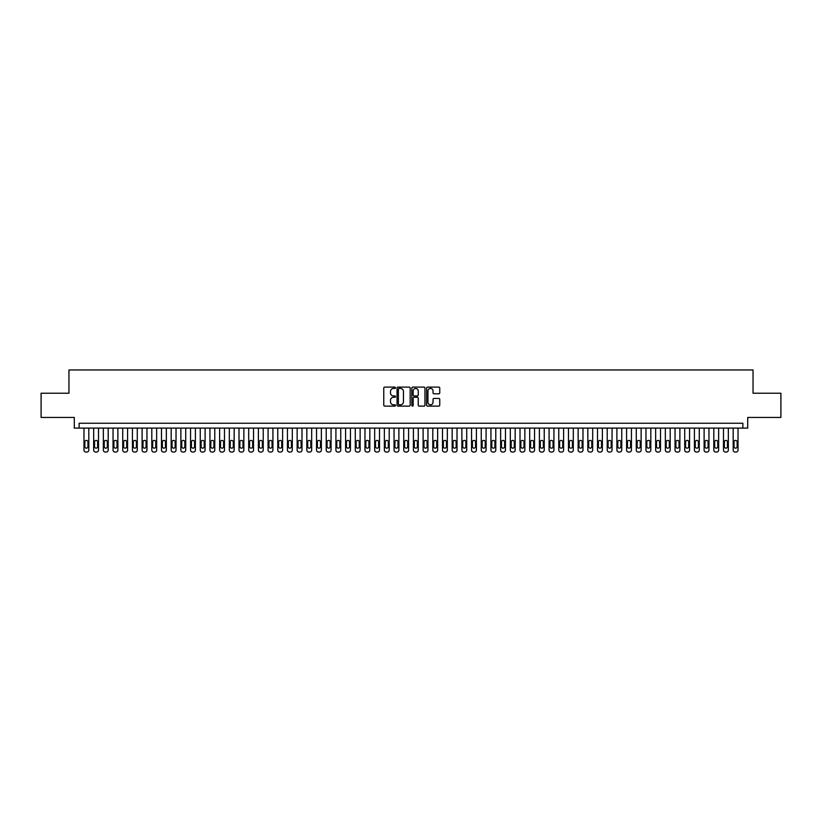 <?xml version="1.0" encoding="UTF-8"?>
<svg xmlns="http://www.w3.org/2000/svg" width="822" height="822" viewBox="0 0 822 822"><rect width="100%" height="100%" fill="white"/><g stroke="black" fill="none" stroke-linecap="round" stroke-linejoin="round"><path stroke-width="1.23" d="M395.495 387.768A0.668 0.668 0 0 0 394.827 387.1L384.727 387.1A0.956 0.956 0 0 0 383.771 388.056L383.771 405.174A0.956 0.956 0 0 0 384.727 406.119L394.827 406.119A0.668 0.668 0 0 0 395.495 405.452A0.668 0.668 0 0 0 394.827 404.794L393.522 404.794A3.041 3.041 0 0 1 390.481 401.742L390.481 400.324A3.041 3.041 0 0 1 393.522 397.273L394.827 397.273A0.668 0.668 0 0 0 395.495 396.615A0.668 0.668 0 0 0 394.827 395.947L393.522 395.947A3.041 3.041 0 0 1 390.481 392.906L390.481 391.478A3.041 3.041 0 0 1 393.522 388.436L394.827 388.436A0.668 0.668 0 0 0 395.495 387.768M438.794 393.81A0.956 0.956 0 0 0 439.749 392.854L439.749 388.056A0.956 0.956 0 0 0 438.794 387.1L427.574 387.1A0.956 0.956 0 0 0 426.618 388.056L426.618 405.174A0.956 0.956 0 0 0 427.574 406.119L438.794 406.119A0.956 0.956 0 0 0 439.749 405.174L439.749 399.369A0.956 0.956 0 0 0 438.794 398.413L433.995 398.413A0.956 0.956 0 0 0 433.04 399.369L433.04 402.246A2.548 2.548 0 0 1 430.502 404.794A2.548 2.548 0 0 1 427.954 402.246L427.954 390.974A2.548 2.548 0 0 1 430.502 388.436A2.548 2.548 0 0 1 433.04 390.974L433.04 392.854A0.956 0.956 0 0 0 433.995 393.81L438.794 393.81M742.872 428.098L747.712 428.098L747.712 417.442L780.9 417.442L780.9 393.224L753.044 393.224L753.044 369.962L68.956 369.962L68.956 393.224L41.1 393.224L41.1 417.442L74.288 417.442L74.288 428.098L742.872 428.098L742.872 423.258L79.128 423.258L79.128 428.098M410.168 388.056A0.956 0.956 0 0 0 409.212 387.1L397.992 387.1A0.956 0.956 0 0 0 397.047 388.056L397.047 405.174A0.956 0.956 0 0 0 397.992 406.119L409.212 406.119A0.956 0.956 0 0 0 410.168 405.174L410.168 388.056M412.788 387.1L424.008 387.1A0.956 0.956 0 0 1 424.953 388.056L424.953 405.174A0.956 0.956 0 0 1 424.008 406.119L419.199 406.119A0.956 0.956 0 0 1 418.254 405.174L418.254 398.228A0.956 0.956 0 0 0 417.299 397.273L414.113 397.273A0.956 0.956 0 0 0 413.168 398.228L413.168 405.452A0.668 0.668 0 0 1 412.5 406.119A0.668 0.668 0 0 1 411.832 405.452L411.832 388.056A0.956 0.956 0 0 1 412.788 387.1M399.04 388.436A0.668 0.668 0 0 0 398.372 389.094L398.372 404.126A0.668 0.668 0 0 0 399.04 404.794L400.417 404.794A3.041 3.041 0 0 0 403.458 401.742L403.458 391.478A3.041 3.041 0 0 0 400.417 388.436L399.04 388.436M418.254 391.025A2.548 2.548 0 0 0 415.706 388.477A2.548 2.548 0 0 0 413.168 391.025L413.168 394.992A0.956 0.956 0 0 0 414.113 395.947L417.299 395.947A0.956 0.956 0 0 0 418.254 394.992L418.254 391.025M88.817 428.098L88.817 450.096A1.942 1.942 0 0 1 86.885 452.038L85.909 452.038A1.942 1.942 0 0 1 83.978 450.096L83.978 428.098M87.954 446.613L87.954 441.959A1.552 1.552 0 0 0 86.402 440.407A1.552 1.552 0 0 0 84.851 441.959L84.851 446.613A1.552 1.552 0 0 0 86.402 448.165A1.552 1.552 0 0 0 87.954 446.613M98.506 428.098L98.506 450.096A1.942 1.942 0 0 1 96.575 452.038L95.609 452.038A1.942 1.942 0 0 1 93.667 450.096L93.667 428.098M97.643 446.613L97.643 441.959A1.552 1.552 0 0 0 96.092 440.407A1.552 1.552 0 0 0 94.54 441.959L94.54 446.613A1.552 1.552 0 0 0 96.092 448.165A1.552 1.552 0 0 0 97.643 446.613M108.196 428.098L108.196 450.096A1.942 1.942 0 0 1 106.264 452.038L105.298 452.038A1.942 1.942 0 0 1 103.356 450.096L103.356 428.098M107.333 446.613L107.333 441.959A1.552 1.552 0 0 0 105.781 440.407A1.552 1.552 0 0 0 104.23 441.959L104.23 446.613A1.552 1.552 0 0 0 105.781 448.165A1.552 1.552 0 0 0 107.333 446.613M117.885 428.098L117.885 450.096A1.942 1.942 0 0 1 115.953 452.038L114.988 452.038A1.942 1.942 0 0 1 113.046 450.096L113.046 428.098M117.022 446.613L117.022 441.959A1.552 1.552 0 0 0 115.47 440.407A1.552 1.552 0 0 0 113.919 441.959L113.919 446.613A1.552 1.552 0 0 0 115.47 448.165A1.552 1.552 0 0 0 117.022 446.613M127.585 428.098L127.585 450.096A1.942 1.942 0 0 1 125.643 452.038L124.677 452.038A1.942 1.942 0 0 1 122.735 450.096L122.735 428.098M126.711 446.613L126.711 441.959A1.552 1.552 0 0 0 125.16 440.407A1.552 1.552 0 0 0 123.608 441.959L123.608 446.613A1.552 1.552 0 0 0 125.16 448.165A1.552 1.552 0 0 0 126.711 446.613M137.274 428.098L137.274 450.096A1.942 1.942 0 0 1 135.332 452.038L134.366 452.038A1.942 1.942 0 0 1 132.424 450.096L132.424 428.098M136.401 446.613L136.401 441.959A1.552 1.552 0 0 0 134.849 440.407A1.552 1.552 0 0 0 133.298 441.959L133.298 446.613A1.552 1.552 0 0 0 134.849 448.165A1.552 1.552 0 0 0 136.401 446.613M146.963 428.098L146.963 450.096A1.942 1.942 0 0 1 145.021 452.038L144.055 452.038A1.942 1.942 0 0 1 142.114 450.096L142.114 428.098M146.09 446.613L146.09 441.959A1.552 1.552 0 0 0 144.538 440.407A1.552 1.552 0 0 0 142.987 441.959L142.987 446.613A1.552 1.552 0 0 0 144.538 448.165A1.552 1.552 0 0 0 146.09 446.613M156.653 428.098L156.653 450.096A1.942 1.942 0 0 1 154.711 452.038L153.745 452.038A1.942 1.942 0 0 1 151.803 450.096L151.803 428.098M155.779 446.613L155.779 441.959A1.552 1.552 0 0 0 154.228 440.407A1.552 1.552 0 0 0 152.676 441.959L152.676 446.613A1.552 1.552 0 0 0 154.228 448.165A1.552 1.552 0 0 0 155.779 446.613M166.342 428.098L166.342 450.096A1.942 1.942 0 0 1 164.4 452.038L163.434 452.038A1.942 1.942 0 0 1 161.492 450.096L161.492 428.098M165.469 446.613L165.469 441.959A1.552 1.552 0 0 0 163.917 440.407A1.552 1.552 0 0 0 162.366 441.959L162.366 446.613A1.552 1.552 0 0 0 163.917 448.165A1.552 1.552 0 0 0 165.469 446.613M176.031 428.098L176.031 450.096A1.942 1.942 0 0 1 174.089 452.038L173.123 452.038A1.942 1.942 0 0 1 171.181 450.096L171.181 428.098M175.158 446.613L175.158 441.959A1.552 1.552 0 0 0 173.606 440.407A1.552 1.552 0 0 0 172.055 441.959L172.055 446.613A1.552 1.552 0 0 0 173.606 448.165A1.552 1.552 0 0 0 175.158 446.613M185.721 428.098L185.721 450.096A1.942 1.942 0 0 1 183.779 452.038L182.813 452.038A1.942 1.942 0 0 1 180.871 450.096L180.871 428.098M184.847 446.613L184.847 441.959A1.552 1.552 0 0 0 183.296 440.407A1.552 1.552 0 0 0 181.744 441.959L181.744 446.613A1.552 1.552 0 0 0 183.296 448.165A1.552 1.552 0 0 0 184.847 446.613M195.41 428.098L195.41 450.096A1.942 1.942 0 0 1 193.468 452.038L192.502 452.038A1.942 1.942 0 0 1 190.56 450.096L190.56 428.098M194.537 446.613L194.537 441.959A1.552 1.552 0 0 0 192.985 440.407A1.552 1.552 0 0 0 191.434 441.959L191.434 446.613A1.552 1.552 0 0 0 192.985 448.165A1.552 1.552 0 0 0 194.537 446.613M205.099 428.098L205.099 450.096A1.942 1.942 0 0 1 203.157 452.038L202.191 452.038A1.942 1.942 0 0 1 200.249 450.096L200.249 428.098M204.226 446.613L204.226 441.959A1.552 1.552 0 0 0 202.674 440.407A1.552 1.552 0 0 0 201.123 441.959L201.123 446.613A1.552 1.552 0 0 0 202.674 448.165A1.552 1.552 0 0 0 204.226 446.613M214.789 428.098L214.789 450.096A1.942 1.942 0 0 1 212.847 452.038L211.881 452.038A1.942 1.942 0 0 1 209.939 450.096L209.939 428.098M213.915 446.613L213.915 441.959A1.552 1.552 0 0 0 212.364 440.407A1.552 1.552 0 0 0 210.812 441.959L210.812 446.613A1.552 1.552 0 0 0 212.364 448.165A1.552 1.552 0 0 0 213.915 446.613M224.478 428.098L224.478 450.096A1.942 1.942 0 0 1 222.536 452.038L221.57 452.038A1.942 1.942 0 0 1 219.628 450.096L219.628 428.098M223.605 446.613L223.605 441.959A1.552 1.552 0 0 0 222.053 440.407A1.552 1.552 0 0 0 220.502 441.959L220.502 446.613A1.552 1.552 0 0 0 222.053 448.165A1.552 1.552 0 0 0 223.605 446.613M234.167 428.098L234.167 450.096A1.942 1.942 0 0 1 232.225 452.038L231.259 452.038A1.942 1.942 0 0 1 229.317 450.096L229.317 428.098M233.294 446.613L233.294 441.959A1.552 1.552 0 0 0 231.742 440.407A1.552 1.552 0 0 0 230.191 441.959L230.191 446.613A1.552 1.552 0 0 0 231.742 448.165A1.552 1.552 0 0 0 233.294 446.613M243.857 428.098L243.857 450.096A1.942 1.942 0 0 1 241.915 452.038L240.949 452.038A1.942 1.942 0 0 1 239.007 450.096L239.007 428.098M242.983 446.613L242.983 441.959A1.552 1.552 0 0 0 241.432 440.407A1.552 1.552 0 0 0 239.88 441.959L239.88 446.613A1.552 1.552 0 0 0 241.432 448.165A1.552 1.552 0 0 0 242.983 446.613M253.546 428.098L253.546 450.096A1.942 1.942 0 0 1 251.604 452.038L250.638 452.038A1.942 1.942 0 0 1 248.696 450.096L248.696 428.098M252.673 446.613L252.673 441.959A1.552 1.552 0 0 0 251.121 440.407A1.552 1.552 0 0 0 249.569 441.959L249.569 446.613A1.552 1.552 0 0 0 251.121 448.165A1.552 1.552 0 0 0 252.673 446.613M263.235 428.098L263.235 450.096A1.942 1.942 0 0 1 261.293 452.038L260.327 452.038A1.942 1.942 0 0 1 258.385 450.096L258.385 428.098M262.362 446.613L262.362 441.959A1.552 1.552 0 0 0 260.81 440.407A1.552 1.552 0 0 0 259.259 441.959L259.259 446.613A1.552 1.552 0 0 0 260.81 448.165A1.552 1.552 0 0 0 262.362 446.613M272.925 428.098L272.925 450.096A1.942 1.942 0 0 1 270.983 452.038L270.017 452.038A1.942 1.942 0 0 1 268.075 450.096L268.075 428.098M272.051 446.613L272.051 441.959A1.552 1.552 0 0 0 270.5 440.407A1.552 1.552 0 0 0 268.948 441.959L268.948 446.613A1.552 1.552 0 0 0 270.5 448.165A1.552 1.552 0 0 0 272.051 446.613M282.614 428.098L282.614 450.096A1.942 1.942 0 0 1 280.672 452.038L279.706 452.038A1.942 1.942 0 0 1 277.764 450.096L277.764 428.098M281.74 446.613L281.74 441.959A1.552 1.552 0 0 0 280.189 440.407A1.552 1.552 0 0 0 278.637 441.959L278.637 446.613A1.552 1.552 0 0 0 280.189 448.165A1.552 1.552 0 0 0 281.74 446.613M292.303 428.098L292.303 450.096A1.942 1.942 0 0 1 290.361 452.038L289.395 452.038A1.942 1.942 0 0 1 287.453 450.096L287.453 428.098M291.43 446.613L291.43 441.959A1.552 1.552 0 0 0 289.878 440.407A1.552 1.552 0 0 0 288.327 441.959L288.327 446.613A1.552 1.552 0 0 0 289.878 448.165A1.552 1.552 0 0 0 291.43 446.613M301.993 428.098L301.993 450.096A1.942 1.942 0 0 1 300.051 452.038L299.085 452.038A1.942 1.942 0 0 1 297.143 450.096L297.143 428.098M301.119 446.613L301.119 441.959A1.552 1.552 0 0 0 299.568 440.407A1.552 1.552 0 0 0 298.016 441.959L298.016 446.613A1.552 1.552 0 0 0 299.568 448.165A1.552 1.552 0 0 0 301.119 446.613M311.682 428.098L311.682 450.096A1.942 1.942 0 0 1 309.74 452.038L308.774 452.038A1.942 1.942 0 0 1 306.832 450.096L306.832 428.098M310.808 446.613L310.808 441.959A1.552 1.552 0 0 0 309.257 440.407A1.552 1.552 0 0 0 307.705 441.959L307.705 446.613A1.552 1.552 0 0 0 309.257 448.165A1.552 1.552 0 0 0 310.808 446.613M321.371 428.098L321.371 450.096A1.942 1.942 0 0 1 319.429 452.038L318.463 452.038A1.942 1.942 0 0 1 316.532 450.096L316.532 428.098M320.498 446.613L320.498 441.959A1.552 1.552 0 0 0 318.946 440.407A1.552 1.552 0 0 0 317.395 441.959L317.395 446.613A1.552 1.552 0 0 0 318.946 448.165A1.552 1.552 0 0 0 320.498 446.613M331.06 428.098L331.06 450.096A1.942 1.942 0 0 1 329.119 452.038L328.153 452.038A1.942 1.942 0 0 1 326.221 450.096L326.221 428.098M330.187 446.613L330.187 441.959A1.552 1.552 0 0 0 328.636 440.407A1.552 1.552 0 0 0 327.084 441.959L327.084 446.613A1.552 1.552 0 0 0 328.636 448.165A1.552 1.552 0 0 0 330.187 446.613M340.75 428.098L340.75 450.096A1.942 1.942 0 0 1 338.808 452.038L337.842 452.038A1.942 1.942 0 0 1 335.91 450.096L335.91 428.098M339.876 446.613L339.876 441.959A1.552 1.552 0 0 0 338.325 440.407A1.552 1.552 0 0 0 336.773 441.959L336.773 446.613A1.552 1.552 0 0 0 338.325 448.165A1.552 1.552 0 0 0 339.876 446.613M350.439 428.098L350.439 450.096A1.942 1.942 0 0 1 348.497 452.038L347.531 452.038A1.942 1.942 0 0 1 345.6 450.096L345.6 428.098M349.566 446.613L349.566 441.959A1.552 1.552 0 0 0 348.014 440.407A1.552 1.552 0 0 0 346.463 441.959L346.463 446.613A1.552 1.552 0 0 0 348.014 448.165A1.552 1.552 0 0 0 349.566 446.613M360.128 428.098L360.128 450.096A1.942 1.942 0 0 1 358.197 452.038L357.221 452.038A1.942 1.942 0 0 1 355.289 450.096L355.289 428.098M359.255 446.613L359.255 441.959A1.552 1.552 0 0 0 357.704 440.407A1.552 1.552 0 0 0 356.152 441.959L356.152 446.613A1.552 1.552 0 0 0 357.704 448.165A1.552 1.552 0 0 0 359.255 446.613M369.818 428.098L369.818 450.096A1.942 1.942 0 0 1 367.886 452.038L366.91 452.038A1.942 1.942 0 0 1 364.978 450.096L364.978 428.098M368.944 446.613L368.944 441.959A1.552 1.552 0 0 0 367.393 440.407A1.552 1.552 0 0 0 365.852 441.959L365.852 446.613A1.552 1.552 0 0 0 367.393 448.165A1.552 1.552 0 0 0 368.944 446.613M379.507 428.098L379.507 450.096A1.942 1.942 0 0 1 377.575 452.038L376.599 452.038A1.942 1.942 0 0 1 374.668 450.096L374.668 428.098M378.634 446.613L378.634 441.959A1.552 1.552 0 0 0 377.082 440.407A1.552 1.552 0 0 0 375.541 441.959L375.541 446.613A1.552 1.552 0 0 0 377.082 448.165A1.552 1.552 0 0 0 378.634 446.613M389.196 428.098L389.196 450.096A1.942 1.942 0 0 1 387.265 452.038L386.289 452.038A1.942 1.942 0 0 1 384.357 450.096L384.357 428.098M388.323 446.613L388.323 441.959A1.552 1.552 0 0 0 386.772 440.407A1.552 1.552 0 0 0 385.23 441.959L385.23 446.613A1.552 1.552 0 0 0 386.772 448.165A1.552 1.552 0 0 0 388.323 446.613M398.886 428.098L398.886 450.096A1.942 1.942 0 0 1 396.954 452.038L395.978 452.038A1.942 1.942 0 0 1 394.046 450.096L394.046 428.098M398.012 446.613L398.012 441.959A1.552 1.552 0 0 0 396.461 440.407A1.552 1.552 0 0 0 394.92 441.959L394.92 446.613A1.552 1.552 0 0 0 396.461 448.165A1.552 1.552 0 0 0 398.012 446.613M408.575 428.098L408.575 450.096A1.942 1.942 0 0 1 406.643 452.038L405.667 452.038A1.942 1.942 0 0 1 403.736 450.096L403.736 428.098M407.702 446.613L407.702 441.959A1.552 1.552 0 0 0 406.15 440.407A1.552 1.552 0 0 0 404.609 441.959L404.609 446.613A1.552 1.552 0 0 0 406.15 448.165A1.552 1.552 0 0 0 407.702 446.613M418.264 428.098L418.264 450.096A1.942 1.942 0 0 1 416.333 452.038L415.357 452.038A1.942 1.942 0 0 1 413.425 450.096L413.425 428.098M417.391 446.613L417.391 441.959A1.552 1.552 0 0 0 415.85 440.407A1.552 1.552 0 0 0 414.298 441.959L414.298 446.613A1.552 1.552 0 0 0 415.85 448.165A1.552 1.552 0 0 0 417.391 446.613M427.954 428.098L427.954 450.096A1.942 1.942 0 0 1 426.022 452.038L425.046 452.038A1.942 1.942 0 0 1 423.114 450.096L423.114 428.098M427.08 446.613L427.08 441.959A1.552 1.552 0 0 0 425.539 440.407A1.552 1.552 0 0 0 423.988 441.959L423.988 446.613A1.552 1.552 0 0 0 425.539 448.165A1.552 1.552 0 0 0 427.08 446.613M437.643 428.098L437.643 450.096A1.942 1.942 0 0 1 435.711 452.038L434.735 452.038A1.942 1.942 0 0 1 432.804 450.096L432.804 428.098M436.77 446.613L436.77 441.959A1.552 1.552 0 0 0 435.228 440.407A1.552 1.552 0 0 0 433.677 441.959L433.677 446.613A1.552 1.552 0 0 0 435.228 448.165A1.552 1.552 0 0 0 436.77 446.613M447.332 428.098L447.332 450.096A1.942 1.942 0 0 1 445.401 452.038L444.425 452.038A1.942 1.942 0 0 1 442.493 450.096L442.493 428.098M446.459 446.613L446.459 441.959A1.552 1.552 0 0 0 444.918 440.407A1.552 1.552 0 0 0 443.366 441.959L443.366 446.613A1.552 1.552 0 0 0 444.918 448.165A1.552 1.552 0 0 0 446.459 446.613M457.022 428.098L457.022 450.096A1.942 1.942 0 0 1 455.09 452.038L454.114 452.038A1.942 1.942 0 0 1 452.182 450.096L452.182 428.098M456.148 446.613L456.148 441.959A1.552 1.552 0 0 0 454.607 440.407A1.552 1.552 0 0 0 453.056 441.959L453.056 446.613A1.552 1.552 0 0 0 454.607 448.165A1.552 1.552 0 0 0 456.148 446.613M466.711 428.098L466.711 450.096A1.942 1.942 0 0 1 464.779 452.038L463.803 452.038A1.942 1.942 0 0 1 461.872 450.096L461.872 428.098M465.848 446.613L465.848 441.959A1.552 1.552 0 0 0 464.296 440.407A1.552 1.552 0 0 0 462.745 441.959L462.745 446.613A1.552 1.552 0 0 0 464.296 448.165A1.552 1.552 0 0 0 465.848 446.613M476.4 428.098L476.4 450.096A1.942 1.942 0 0 1 474.469 452.038L473.503 452.038A1.942 1.942 0 0 1 471.561 450.096L471.561 428.098M475.537 446.613L475.537 441.959A1.552 1.552 0 0 0 473.986 440.407A1.552 1.552 0 0 0 472.434 441.959L472.434 446.613A1.552 1.552 0 0 0 473.986 448.165A1.552 1.552 0 0 0 475.537 446.613M486.09 428.098L486.09 450.096A1.942 1.942 0 0 1 484.158 452.038L483.192 452.038A1.942 1.942 0 0 1 481.25 450.096L481.25 428.098M485.227 446.613L485.227 441.959A1.552 1.552 0 0 0 483.675 440.407A1.552 1.552 0 0 0 482.124 441.959L482.124 446.613A1.552 1.552 0 0 0 483.675 448.165A1.552 1.552 0 0 0 485.227 446.613M495.779 428.098L495.779 450.096A1.942 1.942 0 0 1 493.847 452.038L492.881 452.038A1.942 1.942 0 0 1 490.94 450.096L490.94 428.098M494.916 446.613L494.916 441.959A1.552 1.552 0 0 0 493.364 440.407A1.552 1.552 0 0 0 491.813 441.959L491.813 446.613A1.552 1.552 0 0 0 493.364 448.165A1.552 1.552 0 0 0 494.916 446.613M505.468 428.098L505.468 450.096A1.942 1.942 0 0 1 503.537 452.038L502.571 452.038A1.942 1.942 0 0 1 500.629 450.096L500.629 428.098M504.605 446.613L504.605 441.959A1.552 1.552 0 0 0 503.054 440.407A1.552 1.552 0 0 0 501.502 441.959L501.502 446.613A1.552 1.552 0 0 0 503.054 448.165A1.552 1.552 0 0 0 504.605 446.613M515.168 428.098L515.168 450.096A1.942 1.942 0 0 1 513.226 452.038L512.26 452.038A1.942 1.942 0 0 1 510.318 450.096L510.318 428.098M514.295 446.613L514.295 441.959A1.552 1.552 0 0 0 512.743 440.407A1.552 1.552 0 0 0 511.192 441.959L511.192 446.613A1.552 1.552 0 0 0 512.743 448.165A1.552 1.552 0 0 0 514.295 446.613M524.857 428.098L524.857 450.096A1.942 1.942 0 0 1 522.915 452.038L521.949 452.038A1.942 1.942 0 0 1 520.007 450.096L520.007 428.098M523.984 446.613L523.984 441.959A1.552 1.552 0 0 0 522.432 440.407A1.552 1.552 0 0 0 520.881 441.959L520.881 446.613A1.552 1.552 0 0 0 522.432 448.165A1.552 1.552 0 0 0 523.984 446.613M534.547 428.098L534.547 450.096A1.942 1.942 0 0 1 532.605 452.038L531.639 452.038A1.942 1.942 0 0 1 529.697 450.096L529.697 428.098M533.673 446.613L533.673 441.959A1.552 1.552 0 0 0 532.122 440.407A1.552 1.552 0 0 0 530.57 441.959L530.57 446.613A1.552 1.552 0 0 0 532.122 448.165A1.552 1.552 0 0 0 533.673 446.613M544.236 428.098L544.236 450.096A1.942 1.942 0 0 1 542.294 452.038L541.328 452.038A1.942 1.942 0 0 1 539.386 450.096L539.386 428.098M543.363 446.613L543.363 441.959A1.552 1.552 0 0 0 541.811 440.407A1.552 1.552 0 0 0 540.26 441.959L540.26 446.613A1.552 1.552 0 0 0 541.811 448.165A1.552 1.552 0 0 0 543.363 446.613M553.925 428.098L553.925 450.096A1.942 1.942 0 0 1 551.983 452.038L551.017 452.038A1.942 1.942 0 0 1 549.075 450.096L549.075 428.098M553.052 446.613L553.052 441.959A1.552 1.552 0 0 0 551.5 440.407A1.552 1.552 0 0 0 549.949 441.959L549.949 446.613A1.552 1.552 0 0 0 551.5 448.165A1.552 1.552 0 0 0 553.052 446.613M563.615 428.098L563.615 450.096A1.942 1.942 0 0 1 561.673 452.038L560.707 452.038A1.942 1.942 0 0 1 558.765 450.096L558.765 428.098M562.741 446.613L562.741 441.959A1.552 1.552 0 0 0 561.19 440.407A1.552 1.552 0 0 0 559.638 441.959L559.638 446.613A1.552 1.552 0 0 0 561.19 448.165A1.552 1.552 0 0 0 562.741 446.613M573.304 428.098L573.304 450.096A1.942 1.942 0 0 1 571.362 452.038L570.396 452.038A1.942 1.942 0 0 1 568.454 450.096L568.454 428.098M572.431 446.613L572.431 441.959A1.552 1.552 0 0 0 570.879 440.407A1.552 1.552 0 0 0 569.327 441.959L569.327 446.613A1.552 1.552 0 0 0 570.879 448.165A1.552 1.552 0 0 0 572.431 446.613M582.993 428.098L582.993 450.096A1.942 1.942 0 0 1 581.051 452.038L580.085 452.038A1.942 1.942 0 0 1 578.143 450.096L578.143 428.098M582.12 446.613L582.12 441.959A1.552 1.552 0 0 0 580.568 440.407A1.552 1.552 0 0 0 579.017 441.959L579.017 446.613A1.552 1.552 0 0 0 580.568 448.165A1.552 1.552 0 0 0 582.12 446.613M592.683 428.098L592.683 450.096A1.942 1.942 0 0 1 590.741 452.038L589.775 452.038A1.942 1.942 0 0 1 587.833 450.096L587.833 428.098M591.809 446.613L591.809 441.959A1.552 1.552 0 0 0 590.258 440.407A1.552 1.552 0 0 0 588.706 441.959L588.706 446.613A1.552 1.552 0 0 0 590.258 448.165A1.552 1.552 0 0 0 591.809 446.613M602.372 428.098L602.372 450.096A1.942 1.942 0 0 1 600.43 452.038L599.464 452.038A1.942 1.942 0 0 1 597.522 450.096L597.522 428.098M601.499 446.613L601.499 441.959A1.552 1.552 0 0 0 599.947 440.407A1.552 1.552 0 0 0 598.395 441.959L598.395 446.613A1.552 1.552 0 0 0 599.947 448.165A1.552 1.552 0 0 0 601.499 446.613M612.061 428.098L612.061 450.096A1.942 1.942 0 0 1 610.119 452.038L609.153 452.038A1.942 1.942 0 0 1 607.211 450.096L607.211 428.098M611.188 446.613L611.188 441.959A1.552 1.552 0 0 0 609.636 440.407A1.552 1.552 0 0 0 608.085 441.959L608.085 446.613A1.552 1.552 0 0 0 609.636 448.165A1.552 1.552 0 0 0 611.188 446.613M621.751 428.098L621.751 450.096A1.942 1.942 0 0 1 619.809 452.038L618.843 452.038A1.942 1.942 0 0 1 616.901 450.096L616.901 428.098M620.877 446.613L620.877 441.959A1.552 1.552 0 0 0 619.326 440.407A1.552 1.552 0 0 0 617.774 441.959L617.774 446.613A1.552 1.552 0 0 0 619.326 448.165A1.552 1.552 0 0 0 620.877 446.613M631.44 428.098L631.44 450.096A1.942 1.942 0 0 1 629.498 452.038L628.532 452.038A1.942 1.942 0 0 1 626.59 450.096L626.59 428.098M630.566 446.613L630.566 441.959A1.552 1.552 0 0 0 629.015 440.407A1.552 1.552 0 0 0 627.463 441.959L627.463 446.613A1.552 1.552 0 0 0 629.015 448.165A1.552 1.552 0 0 0 630.566 446.613M641.129 428.098L641.129 450.096A1.942 1.942 0 0 1 639.187 452.038L638.221 452.038A1.942 1.942 0 0 1 636.279 450.096L636.279 428.098M640.256 446.613L640.256 441.959A1.552 1.552 0 0 0 638.704 440.407A1.552 1.552 0 0 0 637.153 441.959L637.153 446.613A1.552 1.552 0 0 0 638.704 448.165A1.552 1.552 0 0 0 640.256 446.613M650.818 428.098L650.818 450.096A1.942 1.942 0 0 1 648.877 452.038L647.911 452.038A1.942 1.942 0 0 1 645.969 450.096L645.969 428.098M649.945 446.613L649.945 441.959A1.552 1.552 0 0 0 648.394 440.407A1.552 1.552 0 0 0 646.842 441.959L646.842 446.613A1.552 1.552 0 0 0 648.394 448.165A1.552 1.552 0 0 0 649.945 446.613M660.508 428.098L660.508 450.096A1.942 1.942 0 0 1 658.566 452.038L657.6 452.038A1.942 1.942 0 0 1 655.658 450.096L655.658 428.098M659.634 446.613L659.634 441.959A1.552 1.552 0 0 0 658.083 440.407A1.552 1.552 0 0 0 656.531 441.959L656.531 446.613A1.552 1.552 0 0 0 658.083 448.165A1.552 1.552 0 0 0 659.634 446.613M670.197 428.098L670.197 450.096A1.942 1.942 0 0 1 668.255 452.038L667.289 452.038A1.942 1.942 0 0 1 665.347 450.096L665.347 428.098M669.324 446.613L669.324 441.959A1.552 1.552 0 0 0 667.772 440.407A1.552 1.552 0 0 0 666.221 441.959L666.221 446.613A1.552 1.552 0 0 0 667.772 448.165A1.552 1.552 0 0 0 669.324 446.613M679.886 428.098L679.886 450.096A1.942 1.942 0 0 1 677.945 452.038L676.979 452.038A1.942 1.942 0 0 1 675.037 450.096L675.037 428.098M679.013 446.613L679.013 441.959A1.552 1.552 0 0 0 677.462 440.407A1.552 1.552 0 0 0 675.91 441.959L675.91 446.613A1.552 1.552 0 0 0 677.462 448.165A1.552 1.552 0 0 0 679.013 446.613M689.576 428.098L689.576 450.096A1.942 1.942 0 0 1 687.634 452.038L686.668 452.038A1.942 1.942 0 0 1 684.726 450.096L684.726 428.098M688.702 446.613L688.702 441.959A1.552 1.552 0 0 0 687.151 440.407A1.552 1.552 0 0 0 685.599 441.959L685.599 446.613A1.552 1.552 0 0 0 687.151 448.165A1.552 1.552 0 0 0 688.702 446.613M699.265 428.098L699.265 450.096A1.942 1.942 0 0 1 697.323 452.038L696.357 452.038A1.942 1.942 0 0 1 694.415 450.096L694.415 428.098M698.392 446.613L698.392 441.959A1.552 1.552 0 0 0 696.84 440.407A1.552 1.552 0 0 0 695.289 441.959L695.289 446.613A1.552 1.552 0 0 0 696.84 448.165A1.552 1.552 0 0 0 698.392 446.613M708.954 428.098L708.954 450.096A1.942 1.942 0 0 1 707.012 452.038L706.047 452.038A1.942 1.942 0 0 1 704.115 450.096L704.115 428.098M708.081 446.613L708.081 441.959A1.552 1.552 0 0 0 706.53 440.407A1.552 1.552 0 0 0 704.978 441.959L704.978 446.613A1.552 1.552 0 0 0 706.53 448.165A1.552 1.552 0 0 0 708.081 446.613M718.644 428.098L718.644 450.096A1.942 1.942 0 0 1 716.702 452.038L715.736 452.038A1.942 1.942 0 0 1 713.804 450.096L713.804 428.098M717.77 446.613L717.77 441.959A1.552 1.552 0 0 0 716.219 440.407A1.552 1.552 0 0 0 714.667 441.959L714.667 446.613A1.552 1.552 0 0 0 716.219 448.165A1.552 1.552 0 0 0 717.77 446.613M728.333 428.098L728.333 450.096A1.942 1.942 0 0 1 726.391 452.038L725.425 452.038A1.942 1.942 0 0 1 723.494 450.096L723.494 428.098M727.46 446.613L727.46 441.959A1.552 1.552 0 0 0 725.908 440.407A1.552 1.552 0 0 0 724.357 441.959L724.357 446.613A1.552 1.552 0 0 0 725.908 448.165A1.552 1.552 0 0 0 727.46 446.613M738.022 428.098L738.022 450.096A1.942 1.942 0 0 1 736.091 452.038L735.115 452.038A1.942 1.942 0 0 1 733.183 450.096L733.183 428.098M737.149 446.613L737.149 441.959A1.552 1.552 0 0 0 735.598 440.407A1.552 1.552 0 0 0 734.046 441.959L734.046 446.613A1.552 1.552 0 0 0 735.598 448.165A1.552 1.552 0 0 0 737.149 446.613"/></g></svg>
